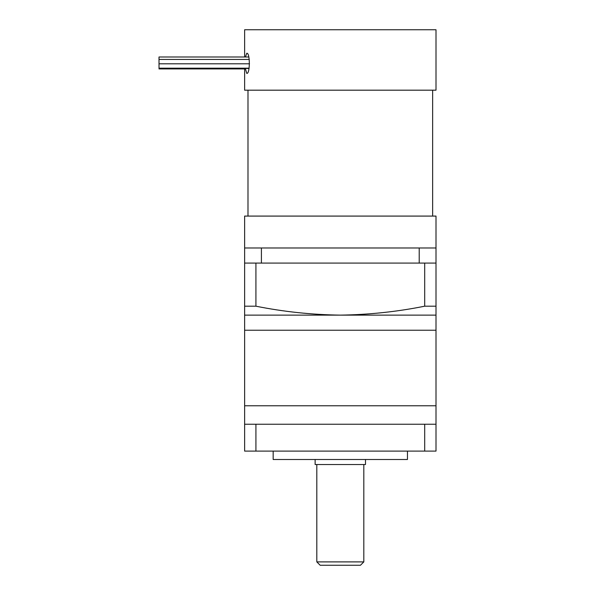 <?xml version="1.0" encoding="UTF-8"?>
<svg xmlns="http://www.w3.org/2000/svg" width="595" height="595" viewBox="0 0 595 595"><rect width="100%" height="100%" fill="white"/><g stroke="black" fill="none" stroke-linecap="round" stroke-linejoin="round"><path stroke-width="0.89" d="M244.627 247.981L244.627 216.082L436.001 216.082L436.001 263.087L424.696 263.087L424.696 306.194L436.001 306.194L436.001 263.087L244.627 263.087L244.627 247.981L261.413 247.981L261.413 263.087L419.215 263.087L419.215 247.981L261.413 247.981M419.215 247.981L436.001 247.981M159.029 68.842L159.006 56.994L248.799 56.994M245.415 56.994L246.761 53.252C250.168 52.464 250.175 74.152 246.761 73.393L245.311 68.455M244.627 56.994L244.627 29.75L436.001 29.75L436.001 90.18L244.627 90.18L244.627 68.455M436.001 306.194L436.001 330.232L244.627 330.232L436.001 330.232L436.001 405.775L244.627 405.775L436.001 405.775L436.001 424.242L244.627 424.242L244.627 451.099L255.924 451.099L255.924 424.242M244.627 315.127L244.627 306.194L255.924 306.194C283.547 311.75 311.676 314.725 340.31 315.127L244.627 315.127L244.627 424.242M407.463 451.099L407.463 459.496L273.164 459.496L273.164 451.099M424.696 424.242L424.696 451.099L436.001 451.099L436.001 424.242M424.696 451.099L255.924 451.099M244.627 273.157L244.627 300.021L244.627 273.157M255.924 306.194L255.924 263.087L244.627 263.087L244.627 306.194M436.001 315.127L340.31 315.127C368.952 314.725 397.081 311.75 424.696 306.194M363.813 561.896L360.458 565.25L320.17 565.25L316.815 561.896L363.813 561.896L363.813 464.531M365.494 459.496L365.494 464.531L315.134 464.531L315.134 459.496M159.029 68.923L244.627 68.923M247.989 216.082L247.989 90.18M432.639 216.082L432.639 90.18M159.006 59.433L249.253 59.433M159.006 63.799L249.506 63.799L159.006 63.821M159.006 68.187L249.104 68.187M159.006 68.455L249.052 68.455M316.815 561.896L316.815 464.531"/></g></svg>
